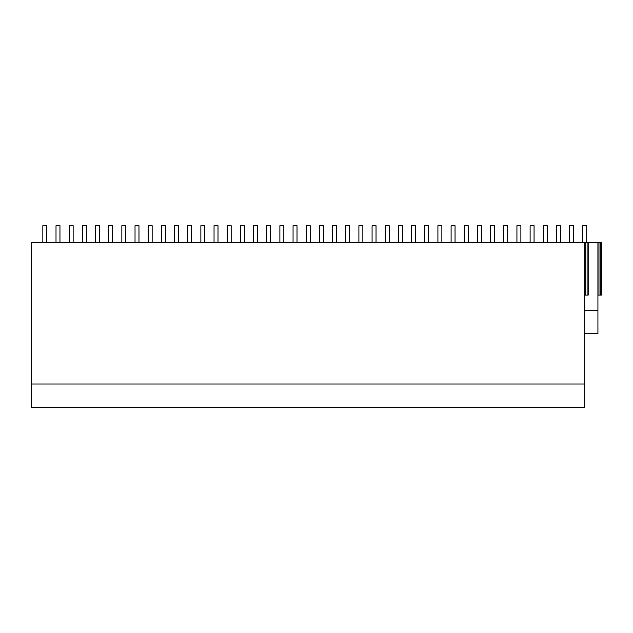 <?xml version="1.0" encoding="UTF-8"?>
<svg xmlns="http://www.w3.org/2000/svg" width="633" height="633" viewBox="0 0 633 633"><rect width="100%" height="100%" fill="white"/><g stroke="black" fill="none" stroke-linecap="round" stroke-linejoin="round"><path stroke-width="0.95" d="M584.757 310.257L597.924 310.257L597.924 333.544L584.757 333.544M584.757 242.566L584.757 407.288L31.65 407.288L31.65 242.566L588.184 242.566L588.184 295.113L587.123 295.113L587.123 242.566M597.924 310.257L597.924 242.566L588.184 242.566M597.924 242.566L601.35 242.566L601.35 295.113L597.924 295.113M584.757 384.002L31.65 384.002M598.976 242.566L598.976 295.113M600.298 242.566L600.298 295.113M585.81 242.566L585.81 295.113L587.123 295.113M584.757 295.113L585.81 295.113M56.013 242.566L56.013 225.712L59.961 225.712L59.961 242.566M42.846 242.566L42.846 225.712L46.795 225.712L46.795 242.566M82.353 242.566L82.353 225.712L86.302 225.712L86.302 242.566M69.179 242.566L69.179 225.712L73.135 225.712L73.135 242.566M108.686 242.566L108.686 225.712L112.642 225.712L112.642 242.566M95.52 242.566L95.52 225.712L99.468 225.712L99.468 242.566M135.027 242.566L135.027 225.712L138.975 225.712L138.975 242.566M121.86 242.566L121.86 225.712L125.809 225.712L125.809 242.566M161.368 242.566L161.368 225.712L165.316 225.712L165.316 242.566M148.201 242.566L148.201 225.712L152.149 225.712L152.149 242.566M187.708 242.566L187.708 225.712L191.657 225.712L191.657 242.566M174.534 242.566L174.534 225.712L178.49 225.712L178.49 242.566M214.041 242.566L214.041 225.712L217.997 225.712L217.997 242.566M200.875 242.566L200.875 225.712L204.823 225.712L204.823 242.566M240.382 242.566L240.382 225.712L244.33 225.712L244.33 242.566M227.215 242.566L227.215 225.712L231.164 225.712L231.164 242.566M266.722 242.566L266.722 225.712L270.671 225.712L270.671 242.566M253.548 242.566L253.548 225.712L257.504 225.712L257.504 242.566M293.055 242.566L293.055 225.712L297.012 225.712L297.012 242.566M279.889 242.566L279.889 225.712L283.837 225.712L283.837 242.566M319.396 242.566L319.396 225.712L323.344 225.712L323.344 242.566M306.23 242.566L306.23 225.712L310.178 225.712L310.178 242.566M345.737 242.566L345.737 225.712L349.685 225.712L349.685 242.566M332.57 242.566L332.57 225.712L336.519 225.712L336.519 242.566M372.077 242.566L372.077 225.712L376.026 225.712L376.026 242.566M358.903 242.566L358.903 225.712L362.859 225.712L362.859 242.566M398.41 242.566L398.41 225.712L402.366 225.712L402.366 242.566M385.244 242.566L385.244 225.712L389.192 225.712L389.192 242.566M424.751 242.566L424.751 225.712L428.699 225.712L428.699 242.566M411.585 242.566L411.585 225.712L415.533 225.712L415.533 242.566M451.092 242.566L451.092 225.712L455.04 225.712L455.04 242.566M437.917 242.566L437.917 225.712L441.874 225.712L441.874 242.566M477.424 242.566L477.424 225.712L481.381 225.712L481.381 242.566M464.258 242.566L464.258 225.712L468.206 225.712L468.206 242.566M503.765 242.566L503.765 225.712L507.713 225.712L507.713 242.566M490.599 242.566L490.599 225.712L494.547 225.712L494.547 242.566M530.106 242.566L530.106 225.712L534.054 225.712L534.054 242.566M516.932 242.566L516.932 225.712L520.888 225.712L520.888 242.566M556.447 242.566L556.447 225.712L560.395 225.712L560.395 242.566M543.272 242.566L543.272 225.712L547.229 225.712L547.229 242.566M582.779 242.566L582.779 225.712L586.736 225.712L586.736 242.566M569.613 242.566L569.613 225.712L573.561 225.712L573.561 242.566"/></g></svg>
